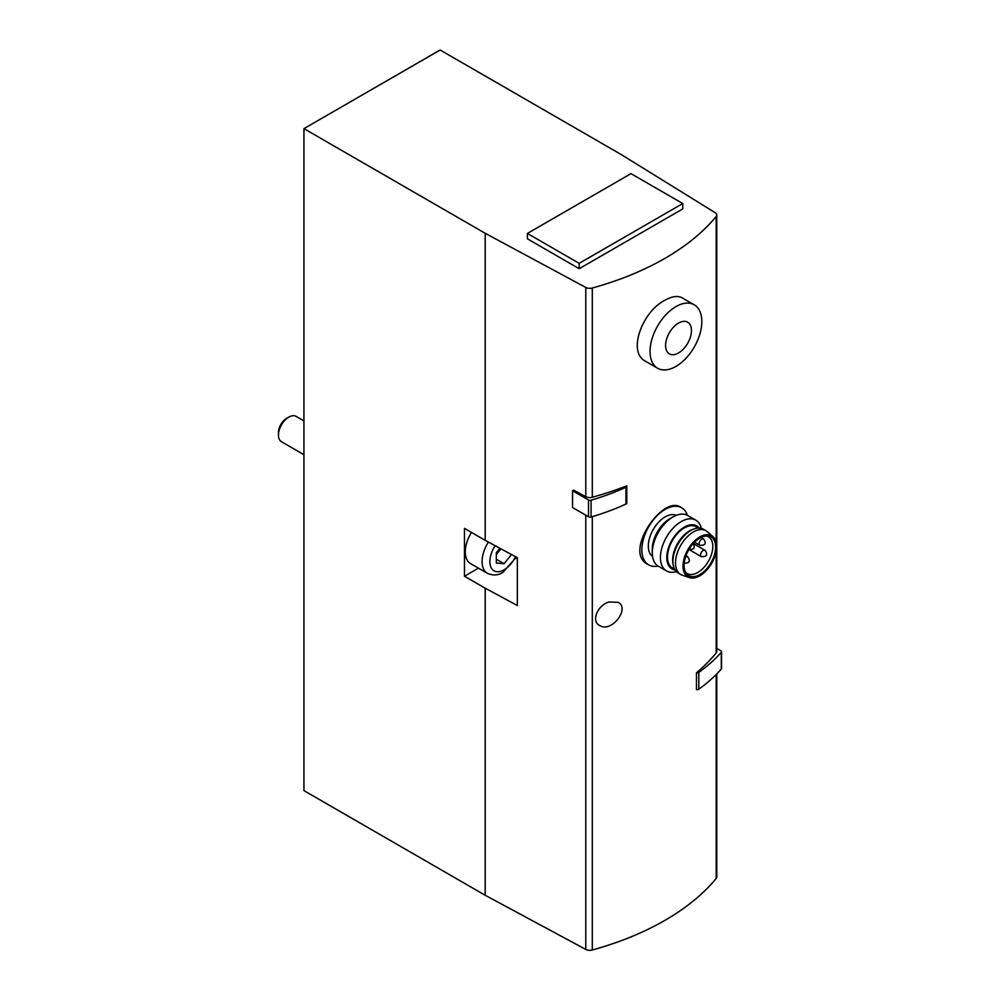 <?xml version="1.0" encoding="UTF-8"?>
<svg xmlns="http://www.w3.org/2000/svg" width="1000" height="1000" viewBox="0 0 1000 1000"><rect width="100%" height="100%" fill="white"/><g stroke="black" fill="none" stroke-linecap="round" stroke-linejoin="round"><path stroke-width="1.5" d="M303.938 128.637L485.2 233.287L585.788 287.438A5.863 3.388 0 0 0 592.3 288.012A262.45 151.525 0 0 0 716.2 216.488A5.863 3.388 0 0 0 716.775 215.025A5.863 3.388 0 0 0 715.2 212.725L621.4 154.65L440.138 50L303.938 128.637L303.938 790.612L485.2 895.263L585.788 949.425A5.863 3.388 0 0 0 592.3 950A262.45 151.525 0 0 0 716.2 878.462A5.863 3.388 0 0 0 716.775 877.013L716.775 673.938M694.237 304.812L682.3 297.925C677.788 295.462 671.975 296.238 664.9 300.262C642.3 311.537 626.962 352.362 645.688 361.35L657.625 368.237A36.625 21.137 120 0 0 694.237 347.1A36.625 21.137 120 0 0 694.237 304.812A36.625 21.137 120 0 0 675.925 306.625A36.625 21.137 120 0 0 652.013 338.9A36.625 21.137 120 0 0 657.625 368.237M609.062 602L618.237 602.35C630.388 608.625 611.087 633.488 599.562 625.388C590.65 621.013 597.962 604.875 609.062 602M716.2 551.538L716.2 652.962A262.45 151.525 0 0 1 696.475 672.825L696.475 689.625A2.2 1.262 0 0 0 698.812 689.2A199.938 115.438 0 0 0 721.312 669.062A2.2 1.262 0 0 0 721.538 668.487L721.538 651.688A2.2 1.262 0 0 0 720.9 650.788L716.775 648.4M572.562 490.75L588.525 499.975L588.525 516.775L572.562 507.55L572.562 490.75L573.625 490.138L585.788 496.675A5.863 3.388 0 0 0 592.3 497.262A262.45 151.525 0 0 0 626.7 485.875A2.2 1.262 0 0 1 626.788 486.225L626.788 503.025A2.2 1.262 0 0 0 626.7 502.675M681.637 507.775L680.65 507.2C662.837 494.637 623.013 552.3 647.688 564.288L648.675 564.862A32.962 19.025 -60 0 1 648.675 526.8A32.962 19.025 -60 0 1 681.637 507.775A32.962 19.025 -60 0 1 687.362 515.312M485.2 233.287L485.2 540.35L464.475 528.4L464.475 576.237L485.2 588.188L485.2 895.263M478.462 568.162L464.475 576.237M488.387 542.075A25.638 14.8 -60 0 0 487.4 573.312L470.562 563.6A25.638 14.8 -60 0 1 471.5 532.45M485.2 540.35L517.35 557.663L517.35 605.513L485.2 588.188M716.2 652.962A5.863 3.388 0 0 0 716.775 651.513L716.775 215.025M579.188 268.712L682.763 208.912L682.763 203.538L630.975 173.637L527.4 233.438L527.4 238.812L579.188 268.712L579.188 263.337L682.763 203.538M515.913 558.088L517.35 558.925M499.875 548.263L496.325 552.663L496.325 563.025L504.1 563.713L511.5 554.513M303.938 454.712L281.488 441.75A14.65 8.462 -60 0 1 278.463 435.05A14.65 8.462 -60 0 1 288.812 417.113A14.65 8.462 -60 0 1 296.137 416.388L303.938 420.887M278.463 435.05L278.463 432.475A11.5 6.637 -60 0 1 286.588 418.387L288.812 417.113M496.325 559.237L504.1 563.713M496.325 554.513L500.913 548.812M678.525 323.075A18.312 10.575 120 0 0 667.312 351.975A18.312 10.575 120 0 0 689.737 339.025A18.312 10.575 120 0 0 678.525 323.075M658.062 566.05A32.962 19.025 -60 0 1 648.675 564.862M706.5 536A21.237 12.263 -60 0 1 708.4 536.763A21.237 12.263 -60 0 1 711.663 553.775A21.237 12.263 -60 0 1 697.788 572.5A21.237 12.263 -60 0 1 687.163 573.55A21.237 12.263 -60 0 1 685.55 572.288M699.85 574.562A22.3 12.875 -60 0 1 686.225 573.362A22.3 12.875 -60 0 1 688.7 549.913A22.3 12.875 -60 0 1 707.775 536.025A22.3 12.875 -60 0 1 715.088 552.3A22.3 12.875 -60 0 1 699.85 574.562M699.85 575.788A23.8 13.738 -60 0 1 689.375 577.612A23.8 13.738 -60 0 1 687.95 549.475A23.8 13.738 -60 0 1 713.025 536.65A23.8 13.738 -60 0 1 715.013 556.038A23.8 13.738 -60 0 1 699.85 575.788M689.375 577.612L682.262 575.175A25.263 14.588 -60 0 1 680.75 574.5A25.263 14.588 -60 0 1 680.75 545.312A25.263 14.588 -60 0 1 706.012 530.725A25.263 14.588 -60 0 1 707.362 531.7L713.025 536.65M680.75 574.5L678.162 573A25.263 14.588 -60 0 1 673.225 565.037A25.263 14.588 -60 0 1 694.062 528.95A25.263 14.588 -60 0 1 703.425 529.237L706.012 530.725M673.225 565.037L672.95 563.488A23.8 13.738 -60 0 1 692.575 529.487L694.062 528.95M674.65 569.288L672.412 567.987A23.8 13.738 -60 0 1 672.412 540.513A23.8 13.738 -60 0 1 696.225 526.763L698.45 528.05M675.025 569.925A24.8 14.325 -60 0 1 671.912 540.225A24.8 14.325 -60 0 1 699.188 528.062M676.338 571.587A29.3 16.912 -60 0 1 666.5 570.913A29.3 16.912 -60 0 1 666.5 537.087A29.3 16.912 -60 0 1 695.788 520.175A29.3 16.912 -60 0 1 701.287 528.362M666.5 570.913L658.35 566.213A29.3 16.912 -60 0 1 652.275 552.8A29.3 16.912 -60 0 1 673 516.925A29.3 16.912 -60 0 1 687.638 515.475L695.788 520.175M652.275 552.8L652.275 549.138A24.8 14.325 -60 0 1 669.812 518.763L673 516.925M652.55 556.475A23.8 13.738 -60 0 1 653.263 529.45A23.8 13.738 -60 0 1 676.3 515.325M527.4 233.438L579.188 263.337M588.525 516.775A2.2 1.262 0 0 0 591.075 517.013A199.938 115.438 0 0 0 625.975 504.025A2.2 1.262 0 0 0 626.788 503.025M588.525 499.975A2.2 1.262 0 0 0 591.075 500.2A199.938 115.438 0 0 0 625.975 487.212A2.2 1.262 0 0 0 626.788 486.225M696.475 672.825A2.2 1.262 0 0 0 698.812 672.4A199.938 115.438 0 0 0 721.312 652.25A2.2 1.262 0 0 0 721.538 651.688M716.2 674.513L716.2 878.462M585.788 515.188L585.788 949.425M592.3 516.65L592.3 950M716.2 216.488L716.2 542.288M592.3 288.012L592.3 497.262M585.788 287.438L585.788 496.675M515.487 556.663A20.137 11.625 -60 0 1 504.1 569.8A20.137 11.625 -60 0 1 490.662 566.587A20.137 11.625 -60 0 1 495.163 545.712M685.95 555.8L687.65 556.788A3.663 2.112 120 0 0 685.812 556.962A3.663 2.112 120 0 0 685.475 557.188M703.162 550.487A3.663 2.112 120 0 0 700.763 553.713A3.663 2.112 120 0 0 701.325 556.65C706.875 556.8 708.1 554.688 704.987 550.3A3.663 2.112 120 0 0 703.162 550.487M701.725 539.175A3.663 2.112 120 0 0 699.325 542.4A3.663 2.112 120 0 0 699.887 545.337C705.438 545.5 706.663 543.387 703.55 539A3.663 2.112 120 0 0 701.725 539.175M625.975 487.212L625.975 504.025M591.075 500.2L591.075 517.013M698.812 672.4L698.812 689.2M721.312 652.25L721.312 669.062M487.4 573.312C493.1 575.75 498.288 575.425 502.962 572.325L516.388 557.15M683.988 563.125C689.538 563.288 690.75 561.175 687.65 556.788M688.95 549.5L701.325 556.65M693.312 543.562L704.987 550.3M694.562 542.263L699.887 545.337M701 537.525L703.55 539M688.925 549.438C694.475 549.6 695.7 547.487 692.588 543.1"/></g></svg>
